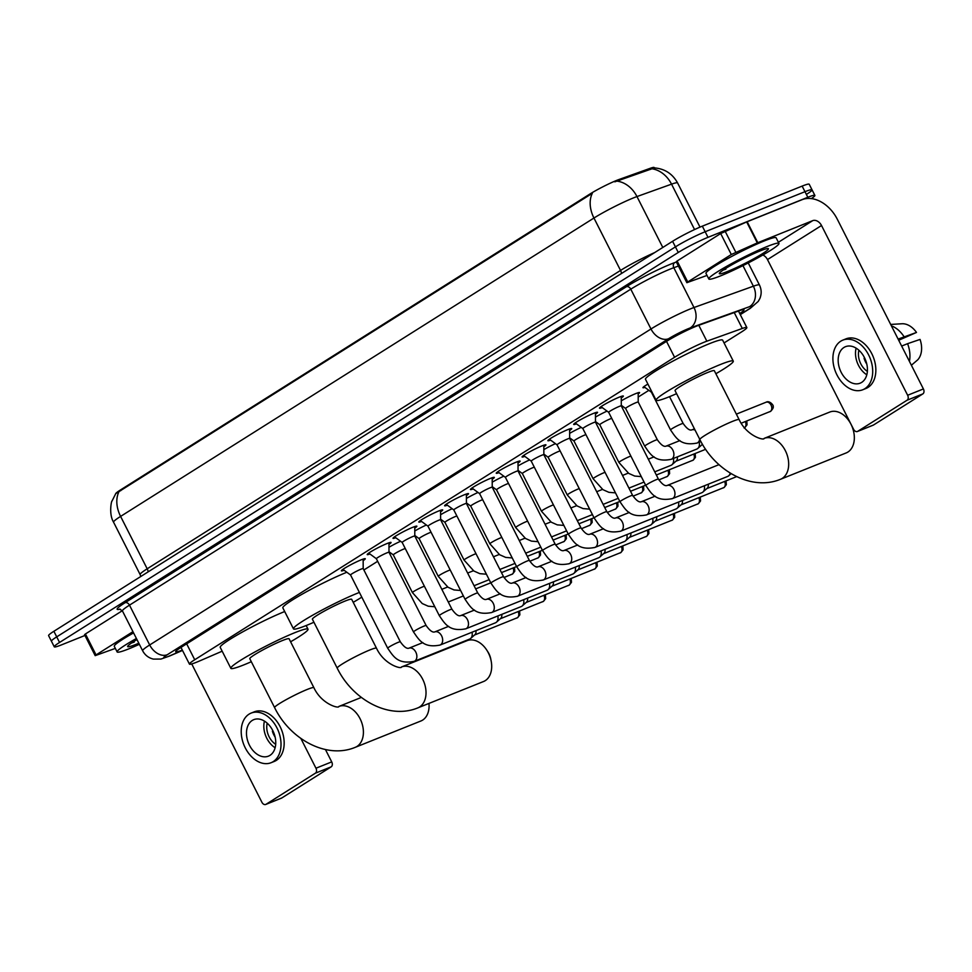 <?xml version="1.0" encoding="UTF-8"?>
<svg xmlns="http://www.w3.org/2000/svg" width="972" height="972" viewBox="0 0 972 972"><rect width="100%" height="100%" fill="white"/><g stroke="black" fill="none" stroke-linecap="round" stroke-linejoin="round"><path stroke-width="1.46" d="M621.266 400.841A12.587 1.142 -26.9 0 1 635.809 393.575A12.587 1.142 -26.9 0 1 639.588 392.579A12.587 1.142 -26.9 0 1 638.191 393.952M344.149 570.272A13.389 1.215 -26.9 0 1 341.379 570.856A13.389 1.215 -26.9 0 1 348.17 566.166A13.389 1.215 -26.9 0 1 361.256 559.799A13.389 1.215 -26.9 0 1 365.265 558.742A13.389 1.215 -26.9 0 1 363.151 560.637M369.968 554.004A13.389 1.215 -26.9 0 1 367.197 554.587A13.389 1.215 -26.9 0 1 373.977 549.897A13.389 1.215 -26.9 0 1 387.063 543.53A13.389 1.215 -26.9 0 1 391.072 542.473A13.389 1.215 -26.9 0 1 388.97 544.369M395.774 537.735A13.389 1.215 -26.9 0 1 393.004 538.318A13.389 1.215 -26.9 0 1 399.796 533.628A13.389 1.215 -26.9 0 1 412.869 527.261A13.389 1.215 -26.9 0 1 416.879 526.204A13.389 1.215 -26.9 0 1 414.777 528.1M421.581 521.466A13.389 1.215 -26.9 0 1 418.81 522.049A13.389 1.215 -26.9 0 1 425.602 517.359A13.389 1.215 -26.9 0 1 438.688 510.993A13.389 1.215 -26.9 0 1 442.697 509.936A13.389 1.215 -26.9 0 1 440.583 511.831M447.399 505.197A13.389 1.215 -26.9 0 1 444.629 505.78A13.389 1.215 -26.9 0 1 451.409 501.09A13.389 1.215 -26.9 0 1 464.495 494.724A13.389 1.215 -26.9 0 1 468.504 493.667A13.389 1.215 -26.9 0 1 466.402 495.562M473.206 488.928A13.389 1.215 -26.9 0 1 470.436 489.511A13.389 1.215 -26.9 0 1 477.228 484.821A13.389 1.215 -26.9 0 1 490.301 478.455A13.389 1.215 -26.9 0 1 494.311 477.398A13.389 1.215 -26.9 0 1 492.209 479.293M499.013 472.659A13.389 1.215 -26.9 0 1 496.242 473.243A13.389 1.215 -26.9 0 1 503.034 468.553A13.389 1.215 -26.9 0 1 516.12 462.186A13.389 1.215 -26.9 0 1 520.129 461.129A13.389 1.215 -26.9 0 1 518.015 463.024M524.831 456.39A13.389 1.215 -26.9 0 1 522.061 456.974A13.389 1.215 -26.9 0 1 528.841 452.284A13.389 1.215 -26.9 0 1 541.926 445.917A13.389 1.215 -26.9 0 1 545.936 444.86A13.389 1.215 -26.9 0 1 543.834 446.756M550.638 440.122A13.389 1.215 -26.9 0 1 547.868 440.705A13.389 1.215 -26.9 0 1 554.66 436.015A13.389 1.215 -26.9 0 1 567.733 429.648A13.389 1.215 -26.9 0 1 571.743 428.591A13.389 1.215 -26.9 0 1 569.641 430.487M576.445 423.853A13.389 1.215 -26.9 0 1 573.674 424.436A13.389 1.215 -26.9 0 1 580.466 419.734A13.389 1.215 -26.9 0 1 593.552 413.379A13.389 1.215 -26.9 0 1 597.549 412.322A13.389 1.215 -26.9 0 1 595.447 414.218M602.263 407.584A13.389 1.215 -26.9 0 1 599.493 408.167A13.389 1.215 -26.9 0 1 606.273 403.465A13.389 1.215 -26.9 0 1 619.358 397.111A13.389 1.215 -26.9 0 1 623.368 396.054A13.389 1.215 -26.9 0 1 621.266 397.949M724.055 342.946L741.563 331.914A23.595 2.138 153.1 0 0 746.848 327.564A23.595 2.138 153.1 0 0 742.304 328.463L706.851 341.184A23.595 2.138 153.1 0 0 704.323 342.144A23.595 2.138 153.1 0 0 674.58 357.283L194.728 659.745A23.595 2.138 153.1 0 0 189.443 664.107A23.595 2.138 153.1 0 0 199.467 661.009L222.163 651.191M654.363 167.889L654.18 167.536A21.238 1.92 153.1 0 0 650.098 168.35L619.067 179.48A21.238 1.92 153.1 0 0 616.795 180.342A21.238 1.92 153.1 0 0 590.028 193.963L120.419 489.985A21.238 1.92 153.1 0 0 115.644 493.788M363.88 569.969L377.671 561.294M389.699 553.7L390.768 553.032M415.506 537.431L416.587 536.763M441.312 521.162L442.394 520.494M467.131 504.893L468.2 504.225M492.938 488.624L494.019 487.944M518.744 472.356L519.826 471.675M544.563 456.087L545.632 455.406M570.37 439.818L571.439 439.137M596.176 423.549L597.258 422.869M621.983 407.28L623.064 406.6M638.203 397.062L648.871 390.331M644.873 387.391A12.587 1.142 -26.9 0 1 642.954 387.694A12.587 1.142 -26.9 0 1 647.911 384.086M595.459 417.11A12.587 1.142 -26.9 0 1 607.038 411.12M569.653 433.378A12.587 1.142 -26.9 0 1 581.232 427.388M543.834 449.647A12.587 1.142 -26.9 0 1 555.425 443.657M518.027 465.916A12.587 1.142 -26.9 0 1 529.606 459.926M492.221 482.185A12.587 1.142 -26.9 0 1 503.8 476.195M466.402 498.454A12.587 1.142 -26.9 0 1 477.993 492.464M440.595 514.723A12.587 1.142 -26.9 0 1 452.174 508.733M414.789 530.991A12.587 1.142 -26.9 0 1 426.368 525.002M388.982 547.26A12.587 1.142 -26.9 0 1 400.561 541.27M654.241 167.889C664.702 168.703 672.49 173.733 677.593 182.955A31.456 2.855 153.1 0 0 671.543 184.158L636.964 196.563A31.456 2.855 153.1 0 0 633.598 197.851A31.456 2.855 153.1 0 0 593.953 218.032A27.532 19.659 -122.2 0 1 592.337 193.294L115.741 493.642L111.926 501.224C111.853 499.608 108.342 513.459 113.566 522.195L140.138 574.586A31.456 2.855 -26.9 0 1 147.185 568.79L620.537 270.423A31.456 2.855 -26.9 0 1 654.727 252.55M694.567 229.55L671.543 184.158A27.532 22.235 -109.7 0 0 651.957 168.788L614.839 181.837M84.941 635.469L61.333 644.946A23.595 2.138 -26.9 0 1 54.274 646.805L51.431 641.216A23.595 2.138 -26.9 0 1 56.716 636.867L675.418 246.876A23.595 2.138 -26.9 0 1 705.162 231.749L804.974 191.691A23.595 2.138 -26.9 0 1 812.045 189.832L809.202 184.243A23.595 2.138 -26.9 0 0 802.143 186.102L702.331 226.16A23.595 2.138 -26.9 0 0 672.588 241.287L53.885 631.278A23.595 2.138 -26.9 0 0 48.6 635.627L51.431 641.216A23.595 2.138 -26.9 0 1 56.716 636.867L675.418 246.876A23.595 2.138 -26.9 0 1 705.162 231.749L804.974 191.691A23.595 2.138 -26.9 0 1 812.045 189.832A23.595 2.138 -26.9 0 1 806.76 194.181M739.716 313.506A23.595 2.138 153.1 0 0 744.017 309.789A23.595 2.138 153.1 0 0 739.473 310.688L698.698 325.316A23.595 2.138 153.1 0 0 696.171 326.276A23.595 2.138 153.1 0 0 666.44 341.415L180.974 647.413A23.595 2.138 153.1 0 0 175.701 651.762A23.595 2.138 153.1 0 0 182.335 650.074M54.274 646.805A23.595 2.138 -26.9 0 1 59.547 642.456L678.262 252.465A23.595 2.138 -26.9 0 1 707.993 237.326L807.817 197.28A23.595 2.138 -26.9 0 1 814.876 195.408A23.595 2.138 -26.9 0 1 811.389 198.604M720.592 275.866A39.33 3.56 -26.9 0 1 708.807 278.964A39.33 3.56 -26.9 0 1 728.745 265.174A39.33 3.56 -26.9 0 1 767.175 246.499A39.33 3.56 -26.9 0 1 778.961 243.389A39.33 3.56 -26.9 0 1 759.011 257.179A39.33 3.56 -26.9 0 1 720.592 275.866M708.807 278.964L705.976 273.387A39.33 3.56 -26.9 0 1 725.914 259.585A39.33 3.56 -26.9 0 1 764.344 240.91A39.33 3.56 -26.9 0 1 776.118 237.8L778.961 243.389M760.189 250.898A27.532 2.491 -26.9 0 1 768.232 248.577A27.532 2.491 -26.9 0 1 755.475 257.823A27.532 2.491 -26.9 0 1 727.578 271.455A27.532 2.491 -26.9 0 1 719.329 273.375A27.532 2.491 -26.9 0 1 734.31 263.412A27.532 2.491 -26.9 0 1 760.189 250.898M723.192 270.058L725.89 269.135L724.565 269.147M723.848 269.621L725.89 269.135M687.751 281.965L686.864 282.694L676.233 261.735L677.12 261.006L687.751 281.965L731.308 254.506L720.677 233.547L746.666 221.932L802.094 199.685A31.456 22.465 -122.2 0 1 837.281 219.186L923.4 388.934A3.937 2.734 68.1 0 1 922.841 393.903L907.083 400.221A3.937 2.734 -111.9 0 0 907.641 395.264L821.522 225.516A7.861 5.613 57.8 0 0 812.726 220.644L757.297 242.891L731.308 254.506M677.12 261.006L720.677 233.547M762.899 254.992A7.861 5.613 57.8 0 1 767.479 259.585L853.598 429.332A3.937 2.734 -111.9 0 0 857.389 431.507A3.937 2.734 -111.9 0 0 857.693 431.349L873.464 425.031L922.841 393.903M873.464 425.031A3.937 2.734 68.1 0 1 873.148 425.189A3.937 2.734 68.1 0 1 872.82 425.286M857.693 431.349L907.083 400.221M686.864 282.694L707.021 275.428M861.654 382.409A19.659 13.657 -111.9 0 0 864.983 358.717A19.659 13.657 -111.9 0 0 845.482 346.688A19.659 13.657 -111.9 0 0 843.939 347.478A19.659 13.657 -111.9 0 0 840.622 371.17A19.659 13.657 -111.9 0 0 860.123 383.187A19.659 13.657 -111.9 0 0 861.654 382.409M898.699 340.249L916.499 332.448L898.104 339.082M864.351 359.154L865.044 358.875L864.4 359.276M862.759 389.76L865.906 388.496A26.742 18.565 -111.9 0 0 867.996 387.427A26.742 18.565 -111.9 0 0 872.516 355.205A26.742 18.565 -111.9 0 0 845.992 338.851L842.846 340.127A26.742 18.565 -111.9 0 0 840.756 341.196A26.742 18.565 -111.9 0 0 836.236 373.406A26.742 18.565 -111.9 0 0 862.759 389.76A26.742 18.565 -111.9 0 0 864.849 388.691A26.742 18.565 -111.9 0 0 869.369 356.469A26.742 18.565 -111.9 0 0 842.846 340.127M904.045 336.689A25.952 18.018 -111.9 0 0 891.373 325.814M864.485 359.531L865.214 359.239M916.499 332.448A20.448 14.203 -111.9 0 0 901.931 323.761L890.68 324.441M909.428 361.402A25.952 18.018 -111.9 0 0 907.593 343.675L920.047 339.435A20.448 14.203 -111.9 0 1 917.762 359.798L911.372 365.241M901.652 346.068L907.593 343.675M858.896 350.236A15.734 10.923 -111.9 0 0 867.376 371.353M864.667 358.048L864.072 358.279A15.734 10.923 68.1 0 0 866.793 364.111M856.125 348.158A19.659 13.657 -111.9 0 0 866.805 374.779M139.361 644.302A39.33 3.56 -26.9 0 1 128.899 648.822A39.33 3.56 -26.9 0 1 117.126 651.933A39.33 3.56 -26.9 0 1 136.408 638.495M117.126 651.933L114.295 646.344A39.33 3.56 -26.9 0 1 133.577 632.906M138.802 643.209A27.532 2.491 -26.9 0 1 135.898 644.412A27.532 2.491 -26.9 0 1 127.648 646.331A27.532 2.491 -26.9 0 1 136.967 639.588M131.512 643.014L134.209 642.103L132.885 642.103M132.168 642.577L134.209 642.103M846.162 452.94A22.028 15.285 -111.9 0 0 847.876 452.065A22.028 15.285 -111.9 0 0 853.805 432.394A22.028 15.285 -111.9 0 0 849.492 421.629A22.028 15.285 -111.9 0 0 829.76 412.055L764.089 438.408A22.028 15.285 68.1 0 1 785.935 451.883A22.028 15.285 68.1 0 1 782.217 478.406A22.028 15.285 68.1 0 1 780.492 479.293L846.162 452.94M764.089 438.408C764.514 440.729 747.018 436.452 739.145 419.625L714.335 370.721A22.028 1.993 153.1 0 0 707.738 372.458A22.028 1.993 153.1 0 0 686.22 382.919A22.028 1.993 153.1 0 0 675.054 390.647L699.864 439.551C715.149 470.922 751.417 491.346 780.492 479.293M676.585 393.66A43.254 3.924 -26.9 0 1 669.076 396.843A43.254 3.924 -26.9 0 1 656.112 400.257A43.254 3.924 -26.9 0 1 678.055 385.082A43.254 3.924 -26.9 0 1 720.325 364.536A43.254 3.924 -26.9 0 1 733.277 361.11A43.254 3.924 -26.9 0 1 715.866 373.734M656.112 400.257L645.481 379.299A43.254 3.924 -26.9 0 1 667.424 364.123A43.254 3.924 -26.9 0 1 709.694 343.578A43.254 3.924 -26.9 0 1 722.646 340.164L733.277 361.11M852.505 427.182A14.155 9.829 68.1 0 1 853.404 430.317L853.805 432.394M483.509 681.53A22.028 15.285 -111.9 0 0 485.235 680.655A22.028 15.285 -111.9 0 0 491.152 660.984A22.028 15.285 -111.9 0 0 486.838 650.219A22.028 15.285 -111.9 0 0 467.107 640.657L401.436 666.999A22.028 15.285 68.1 0 1 423.282 680.473A22.028 15.285 68.1 0 1 419.564 706.996A22.028 15.285 68.1 0 1 417.839 707.883L483.509 681.53M401.436 666.999C401.861 669.319 384.365 665.042 376.492 648.215L351.682 599.311A22.028 1.993 153.1 0 0 345.096 601.048A22.028 1.993 153.1 0 0 323.567 611.51A22.028 1.993 153.1 0 0 312.401 619.237L337.211 668.141C352.496 699.524 388.764 719.936 417.839 707.883M313.932 622.25A43.254 3.924 -26.9 0 1 306.423 625.433A43.254 3.924 -26.9 0 1 293.471 628.848A43.254 3.924 -26.9 0 1 315.402 613.672A43.254 3.924 -26.9 0 1 357.672 593.127A43.254 3.924 -26.9 0 1 359.409 592.434M293.471 628.848L282.84 607.889A43.254 3.924 -26.9 0 1 304.649 592.786A43.254 3.924 -26.9 0 1 346.834 572.253M361.791 597.148A43.254 3.924 -26.9 0 1 353.213 602.324M486.838 650.219L487.968 651.993A14.155 9.829 68.1 0 1 490.751 658.907L491.152 660.984M313.883 687.678A22.028 1.993 153.1 0 0 307.286 689.427A22.028 1.993 153.1 0 0 279.523 703.546A22.028 1.993 153.1 0 0 274.602 707.604L249.792 658.712A22.028 1.993 153.1 0 1 260.958 650.985A22.028 1.993 153.1 0 1 282.475 640.524A22.028 1.993 153.1 0 1 289.073 638.786L313.883 687.678C321.744 704.518 339.252 708.795 338.815 706.474A22.028 15.285 68.1 0 1 360.661 719.936A22.028 15.285 68.1 0 1 356.943 746.472A22.028 15.285 68.1 0 1 355.217 747.347L420.888 720.993A22.028 15.285 -111.9 0 0 422.613 720.118A22.028 15.285 -111.9 0 0 428.968 703.412M251.311 661.725A43.254 3.924 -26.9 0 1 243.802 664.897A43.254 3.924 -26.9 0 1 230.85 668.323A43.254 3.924 -26.9 0 1 252.781 653.135A43.254 3.924 -26.9 0 1 295.051 632.59A43.254 3.924 -26.9 0 1 308.002 629.176A43.254 3.924 -26.9 0 1 290.592 641.787M230.85 668.323L220.219 647.364A43.254 3.924 -26.9 0 1 242.15 632.189A43.254 3.924 -26.9 0 1 284.419 611.643A43.254 3.924 -26.9 0 1 284.687 611.534M621.254 396.406L621.29 405.907A7.083 0.644 153.1 0 0 621.278 405.895A7.083 0.644 153.1 0 0 619.164 406.454A7.083 0.644 153.1 0 0 612.251 409.82A7.083 0.644 153.1 0 0 608.654 412.298A7.083 0.644 153.1 0 0 608.679 412.322L601.012 406.673M730.191 473.085A7.083 4.921 68.1 0 1 728.733 475.77A7.083 4.921 68.1 0 1 728.271 476.122A7.083 4.921 68.1 0 1 727.712 476.414L672.345 498.624A7.083 4.921 68.1 0 1 671.81 498.794M595.484 422.188A7.083 0.644 153.1 0 0 595.472 422.164A7.083 0.644 153.1 0 0 593.357 422.723A7.083 0.644 153.1 0 0 586.432 426.088A7.083 0.644 153.1 0 0 582.848 428.567A7.083 0.644 153.1 0 0 582.872 428.591M704.299 485.806A7.083 4.921 68.1 0 1 702.926 492.039A7.083 4.921 68.1 0 1 702.452 492.391A7.083 4.921 68.1 0 1 701.906 492.683L646.526 514.893A7.083 4.921 68.1 0 1 645.991 515.063M708.248 484.226A5.115 3.548 68.1 0 1 707.166 488.284L702.926 492.039M569.628 428.944L569.665 438.445A7.083 0.644 153.1 0 0 569.665 438.433A7.083 0.644 153.1 0 0 567.539 438.992A7.083 0.644 153.1 0 0 560.625 442.357A7.083 0.644 153.1 0 0 557.041 444.836A7.083 0.644 153.1 0 0 557.053 444.86M678.492 502.074A7.083 4.921 68.1 0 1 677.12 508.307A7.083 4.921 68.1 0 1 676.646 508.66A7.083 4.921 68.1 0 1 676.087 508.951L620.719 531.162A7.083 4.921 68.1 0 1 620.185 531.332M682.429 500.495A5.115 3.548 68.1 0 1 681.348 504.553L677.12 508.307M543.822 445.212L543.858 454.714A7.083 0.644 153.1 0 0 543.846 454.702A7.083 0.644 153.1 0 0 541.732 455.261A7.083 0.644 153.1 0 0 534.819 458.626A7.083 0.644 153.1 0 0 531.222 461.105A7.083 0.644 153.1 0 0 531.247 461.129M652.686 518.343A7.083 4.921 68.1 0 1 651.301 524.576A7.083 4.921 68.1 0 1 650.839 524.941A7.083 4.921 68.1 0 1 650.28 525.22L594.913 547.43A7.083 4.921 68.1 0 1 594.378 547.601M656.622 516.764A5.115 3.548 68.1 0 1 655.541 520.822L651.301 524.576M518.015 461.481L518.052 470.983A7.083 0.644 153.1 0 0 518.04 470.97A7.083 0.644 153.1 0 0 515.925 471.529A7.083 0.644 153.1 0 0 509 474.895A7.083 0.644 153.1 0 0 505.416 477.373A7.083 0.644 153.1 0 0 505.44 477.398L497.773 471.748M626.867 534.612A7.083 4.921 68.1 0 1 625.494 540.857A7.083 4.921 68.1 0 1 625.02 541.21A7.083 4.921 68.1 0 1 624.474 541.489L569.106 563.699A7.083 4.921 68.1 0 1 568.559 563.869M630.816 533.033A5.115 3.548 68.1 0 1 629.735 537.091L625.494 540.857M492.197 477.75L492.233 487.251A7.083 0.644 153.1 0 0 492.233 487.239A7.083 0.644 153.1 0 0 490.107 487.798A7.083 0.644 153.1 0 0 483.193 491.164A7.083 0.644 153.1 0 0 479.609 493.642A7.083 0.644 153.1 0 0 479.621 493.667L471.967 488.017M601.061 550.881A7.083 4.921 68.1 0 1 599.688 557.126A7.083 4.921 68.1 0 1 599.214 557.478A7.083 4.921 68.1 0 1 598.667 557.758L543.287 579.968A7.083 4.921 68.1 0 1 542.753 580.138M604.997 549.302A5.115 3.548 68.1 0 1 603.916 553.36L599.688 557.126M466.426 503.532A7.083 0.644 153.1 0 0 466.426 503.508A7.083 0.644 153.1 0 0 464.3 504.067A7.083 0.644 153.1 0 0 457.387 507.433A7.083 0.644 153.1 0 0 453.79 509.911A7.083 0.644 153.1 0 0 453.815 509.936L446.148 504.286M575.254 567.15A7.083 4.921 68.1 0 1 573.869 573.395A7.083 4.921 68.1 0 1 573.407 573.747A7.083 4.921 68.1 0 1 572.848 574.027L517.481 596.249A7.083 4.921 68.1 0 1 516.946 596.407M579.191 565.57A5.115 3.548 68.1 0 1 578.109 569.628L573.869 573.395M440.583 510.288L440.62 519.789A7.083 0.644 153.1 0 0 440.608 519.777A7.083 0.644 153.1 0 0 438.493 520.336A7.083 0.644 153.1 0 0 431.568 523.701A7.083 0.644 153.1 0 0 427.984 526.18A7.083 0.644 153.1 0 0 428.008 526.204L420.341 520.555M549.447 583.419A7.083 4.921 68.1 0 1 548.062 589.664A7.083 4.921 68.1 0 1 547.588 590.016A7.083 4.921 68.1 0 1 547.042 590.296L491.674 612.518A7.083 4.921 68.1 0 1 491.127 612.676M553.384 581.839A5.115 3.548 68.1 0 1 552.303 585.897L548.062 589.664M414.765 526.557L414.801 536.058A7.083 0.644 153.1 0 0 414.801 536.046A7.083 0.644 153.1 0 0 412.675 536.605A7.083 0.644 153.1 0 0 405.761 539.97A7.083 0.644 153.1 0 0 402.177 542.449A7.083 0.644 153.1 0 0 402.189 542.473M523.629 599.688A7.083 4.921 68.1 0 1 522.256 605.933A7.083 4.921 68.1 0 1 521.782 606.285A7.083 4.921 68.1 0 1 521.235 606.564L465.855 628.787A7.083 4.921 68.1 0 1 465.321 628.945M527.565 598.108A5.115 3.548 68.1 0 1 526.484 602.166L522.256 605.933M388.958 542.826L388.994 552.327A7.083 0.644 153.1 0 0 388.994 552.315A7.083 0.644 153.1 0 0 386.868 552.874A7.083 0.644 153.1 0 0 379.955 556.239A7.083 0.644 153.1 0 0 376.358 558.718A7.083 0.644 153.1 0 0 376.383 558.742M497.822 615.956A7.083 4.921 68.1 0 1 496.437 622.202A7.083 4.921 68.1 0 1 495.975 622.554A7.083 4.921 68.1 0 1 495.416 622.833L440.049 645.056A7.083 4.921 68.1 0 1 439.514 645.214M501.759 614.377A5.115 3.548 68.1 0 1 500.677 618.435L496.437 622.202M363.151 559.094L363.188 568.596A7.083 0.644 153.1 0 0 363.176 568.584A7.083 0.644 153.1 0 0 361.062 569.142A7.083 0.644 153.1 0 0 354.136 572.508A7.083 0.644 153.1 0 0 350.552 574.987A7.083 0.644 153.1 0 0 350.576 575.011L342.909 569.361M472.015 632.225A7.083 4.921 68.1 0 1 470.63 638.47A7.083 4.921 68.1 0 1 470.169 638.823A7.083 4.921 68.1 0 1 469.61 639.102L414.242 661.324A7.083 4.921 68.1 0 1 413.708 661.482M475.952 630.646A5.115 3.548 68.1 0 1 474.871 634.716L470.63 638.47M651.787 391.716A7.083 0.644 153.1 0 0 651.398 392.19A7.083 0.644 153.1 0 0 651.422 392.214L643.889 386.649M638.227 402.08A7.083 0.644 153.1 0 0 638.215 402.056A7.083 0.644 153.1 0 0 636.101 402.615A7.083 0.644 153.1 0 0 629.176 405.98A7.083 0.644 153.1 0 0 625.591 408.459A7.083 0.644 153.1 0 0 625.616 408.483L621.29 405.288M699.208 442.187A7.083 4.921 68.1 0 1 697.823 448.42A7.083 4.921 68.1 0 1 697.361 448.772A7.083 4.921 68.1 0 1 696.803 449.064L671.275 459.306A7.083 4.921 68.1 0 1 670.741 459.464M702.44 444.265A5.115 3.548 68.1 0 1 702.063 444.666L697.823 448.42M611.74 418.373A7.083 0.644 153.1 0 0 610.282 418.883A7.083 0.644 153.1 0 0 603.369 422.249A7.083 0.644 153.1 0 0 599.785 424.728A7.083 0.644 153.1 0 0 599.797 424.752L595.472 421.556M673.402 458.456A7.083 4.921 68.1 0 1 672.017 464.689A7.083 4.921 68.1 0 1 671.543 465.041A7.083 4.921 68.1 0 1 670.996 465.333L654.739 471.845M677.338 456.876A5.115 3.548 68.1 0 1 676.257 460.935L672.017 464.689M585.922 434.642A7.083 0.644 153.1 0 0 584.476 435.152A7.083 0.644 153.1 0 0 577.562 438.518A7.083 0.644 153.1 0 0 573.966 440.996A7.083 0.644 153.1 0 0 573.99 441.021M560.115 450.911A7.083 0.644 153.1 0 0 558.669 451.421A7.083 0.644 153.1 0 0 551.756 454.787A7.083 0.644 153.1 0 0 548.159 457.265A7.083 0.644 153.1 0 0 548.184 457.29M534.308 467.18A7.083 0.644 153.1 0 0 532.85 467.69A7.083 0.644 153.1 0 0 525.937 471.055A7.083 0.644 153.1 0 0 522.353 473.534A7.083 0.644 153.1 0 0 522.365 473.558M508.49 483.449A7.083 0.644 153.1 0 0 507.044 483.959A7.083 0.644 153.1 0 0 500.13 487.324A7.083 0.644 153.1 0 0 496.534 489.803A7.083 0.644 153.1 0 0 496.558 489.827L492.233 486.644M482.683 499.717A7.083 0.644 153.1 0 0 481.237 500.228A7.083 0.644 153.1 0 0 474.324 503.593A7.083 0.644 153.1 0 0 470.727 506.072A7.083 0.644 153.1 0 0 470.752 506.096L466.426 502.913M456.876 515.986A7.083 0.644 153.1 0 0 455.431 516.497A7.083 0.644 153.1 0 0 448.505 519.862A7.083 0.644 153.1 0 0 444.921 522.341A7.083 0.644 153.1 0 0 444.933 522.365M431.07 532.255A7.083 0.644 153.1 0 0 429.612 532.765A7.083 0.644 153.1 0 0 422.699 536.131A7.083 0.644 153.1 0 0 419.114 538.61A7.083 0.644 153.1 0 0 419.126 538.634L414.801 535.451M405.251 548.524A7.083 0.644 153.1 0 0 403.805 549.034A7.083 0.644 153.1 0 0 396.892 552.4A7.083 0.644 153.1 0 0 393.296 554.878A7.083 0.644 153.1 0 0 393.32 554.903L388.994 551.719M96.058 654.921L95.183 655.65L84.552 634.692L85.427 633.963L96.058 654.921L132.945 631.666M85.427 633.963L122.314 610.72M325.45 749.546L331.719 761.89A3.937 2.734 68.1 0 1 331.16 766.859L315.402 773.177A3.937 2.734 -111.9 0 0 315.961 768.22L300.846 738.428M191.727 663.937L261.918 802.289A3.937 2.734 -111.9 0 0 265.708 804.464A3.937 2.734 -111.9 0 0 266.012 804.306L281.771 797.988L331.16 766.859M281.771 797.988A3.937 2.734 68.1 0 1 281.467 798.146A3.937 2.734 68.1 0 1 281.139 798.243M266.012 804.306L315.402 773.177M95.183 655.65L115.328 648.397M269.973 755.366A19.659 13.657 -111.9 0 0 273.302 731.673A19.659 13.657 -111.9 0 0 253.789 719.644A19.659 13.657 -111.9 0 0 252.258 720.434A19.659 13.657 -111.9 0 0 248.929 744.127A19.659 13.657 -111.9 0 0 268.442 756.143A19.659 13.657 -111.9 0 0 269.973 755.366M272.67 732.11L273.351 731.831L272.719 732.232M271.079 762.716L274.226 761.453A26.742 18.565 -111.9 0 0 276.315 760.383A26.742 18.565 -111.9 0 0 280.835 728.162A26.742 18.565 -111.9 0 0 254.312 711.82L251.153 713.084A26.742 18.565 -111.9 0 0 249.063 714.153A26.742 18.565 -111.9 0 0 244.543 746.362A26.742 18.565 -111.9 0 0 271.079 762.716A26.742 18.565 -111.9 0 0 273.168 761.647A26.742 18.565 -111.9 0 0 277.688 729.437A26.742 18.565 -111.9 0 0 251.153 713.084M272.804 732.487L273.533 732.195M267.215 723.192A15.734 10.923 -111.9 0 0 275.684 744.309M272.986 731.005L272.391 731.236A15.734 10.923 68.1 0 0 275.112 737.08M264.445 721.115A19.659 13.657 -111.9 0 0 275.125 747.735M698.783 325.28L706.851 341.184M619.067 179.48L619.577 180.488M650.098 168.35L650.608 169.359M120.419 489.985L120.759 490.666M590.028 193.963L590.381 194.655M666.513 341.366L674.58 357.283M734.237 312.559L742.304 328.463M186.66 643.828L194.728 659.745M148.181 571.84A7.861 5.613 57.8 0 0 147.185 568.79L120.601 516.399A31.456 2.855 153.1 0 0 113.566 522.195M617.244 181.169A27.532 22.235 -109.7 0 1 636.964 196.563L662.795 247.459M118.997 491.662A27.532 19.659 57.8 0 0 120.601 516.399L593.953 218.032L620.537 270.423A7.861 5.613 57.8 0 1 621.521 273.472M53.885 631.278L59.547 642.456M672.588 241.287L678.262 252.465M702.331 226.16L707.993 237.326M802.143 186.102L807.817 197.28M740.227 314.515L748.987 308.999A15.734 1.422 153.1 0 0 749.473 306.702L690.084 328.001A15.734 1.422 153.1 0 0 688.407 328.645A15.734 1.422 153.1 0 0 668.578 338.742L167.281 654.727A15.734 1.422 153.1 0 0 168.472 656.379A15.734 1.422 153.1 0 0 170.428 655.565L182.469 650.353M170.428 655.565A15.734 8.809 -113.4 0 1 169.59 656.027L160.915 659.065L153.394 659.101C148.57 657.935 144.986 655.152 142.641 650.766A31.456 2.855 -26.9 0 1 149.688 644.971L650.985 328.986A31.456 2.855 -26.9 0 1 690.63 308.804A31.456 2.855 -26.9 0 1 693.996 307.517L673.803 267.701A31.456 2.855 153.1 0 0 670.437 268.989A31.456 2.855 153.1 0 0 630.779 289.17L129.483 605.155A31.456 2.855 153.1 0 0 122.436 610.951L119.653 609.055M120.139 609.116A35.393 3.208 -26.9 0 1 125.084 602.713L626.381 286.728A3.937 2.807 -122.2 0 1 630.779 289.17L650.985 328.986A15.734 11.227 57.8 0 0 668.578 338.742M626.381 286.728A35.393 3.208 -26.9 0 1 670.996 264.032A35.393 3.208 -26.9 0 1 674.775 262.586L676.378 262.003M690.084 328.001A15.734 12.709 -109.7 0 0 693.996 307.517L753.385 286.205L742.948 265.635M749.473 306.702A15.734 12.709 -109.7 0 0 753.385 286.205A31.456 2.855 -26.9 0 1 759.448 285.015L748.246 262.95M678.42 266.049L673.803 267.701A3.937 3.171 70.3 0 1 674.775 262.586M167.281 654.727A15.734 11.227 57.8 0 1 149.688 644.971L129.483 605.155A3.937 2.807 -122.2 0 0 125.084 602.713M748.987 308.999A15.734 11.227 57.8 0 0 750.287 308.331L758.257 301.405L759.849 298.538C761.72 293.981 761.586 289.462 759.448 285.015M767.479 259.585L821.522 225.516M778.39 242.283L812.726 220.644M747.164 221.725L757.796 242.684M907.641 395.264L923.4 388.934M757.297 242.891L746.666 221.932M725.136 231.239L735.768 252.185M739.145 419.625A22.028 1.993 153.1 0 0 732.548 421.362A22.028 1.993 153.1 0 0 704.797 435.492A22.028 1.993 153.1 0 0 699.864 439.551M376.492 648.215A22.028 1.993 153.1 0 0 369.895 649.952A22.028 1.993 153.1 0 0 342.144 664.083A22.028 1.993 153.1 0 0 337.211 668.141M621.278 405.895L658.421 479.099A7.083 0.644 153.1 0 0 656.307 479.658A7.083 0.644 153.1 0 0 647.133 484.36A7.083 0.644 153.1 0 0 645.797 485.502L608.654 412.298M658.421 479.099C662.029 484.178 664.909 486.304 667.071 485.49A7.083 4.921 68.1 0 1 674.094 489.815A7.083 4.921 68.1 0 1 672.891 498.344A7.083 4.921 68.1 0 1 672.624 498.502A7.083 4.921 68.1 0 1 672.345 498.624C655.614 502.002 651.24 493.278 645.797 485.502M595.447 412.675L595.484 422.176L632.614 495.368A7.083 0.644 153.1 0 0 630.488 495.927A7.083 0.644 153.1 0 0 621.315 500.629A7.083 0.644 153.1 0 0 619.99 501.771L582.848 428.567L575.205 422.942M632.614 495.368C636.223 500.446 639.102 502.573 641.265 501.759A7.083 4.921 68.1 0 1 648.275 506.084A7.083 4.921 68.1 0 1 647.085 514.613A7.083 4.921 68.1 0 1 646.817 514.771A7.083 4.921 68.1 0 1 646.526 514.893C629.807 518.27 625.433 509.547 619.99 501.771M724.614 481.444A5.115 3.548 68.1 0 1 723.776 487.652A5.115 3.548 68.1 0 1 723.375 487.859A5.115 3.548 68.1 0 1 722.949 487.98M726.072 480.861L726.339 484.688L724.201 487.434A5.115 3.645 -122.2 0 1 723.776 487.652M569.665 438.433L606.807 511.637A7.083 0.644 153.1 0 0 604.681 512.195A7.083 0.644 153.1 0 0 595.508 516.897A7.083 0.644 153.1 0 0 594.171 518.04L557.041 444.836M606.807 511.637C610.404 516.715 613.283 518.841 615.446 518.027A7.083 4.921 68.1 0 1 622.469 522.353A7.083 4.921 68.1 0 1 621.278 530.882A7.083 4.921 68.1 0 1 621.011 531.04A7.083 4.921 68.1 0 1 620.719 531.162C604.001 534.539 599.615 525.816 594.171 518.04M698.807 497.713A5.115 3.548 68.1 0 1 697.969 503.921A5.115 3.548 68.1 0 1 697.568 504.128A5.115 3.548 68.1 0 1 697.143 504.249M700.253 497.129L700.533 500.957L698.394 503.703A5.115 3.645 -122.2 0 1 697.969 503.921M543.846 454.702L580.989 527.905A7.083 0.644 153.1 0 0 578.875 528.464A7.083 0.644 153.1 0 0 569.701 533.166A7.083 0.644 153.1 0 0 568.365 534.308L531.222 461.105M580.989 527.905C584.597 532.984 587.477 535.11 589.639 534.296A7.083 4.921 68.1 0 1 596.662 538.622A7.083 4.921 68.1 0 1 595.459 547.151A7.083 4.921 68.1 0 1 595.192 547.309A7.083 4.921 68.1 0 1 594.913 547.43C578.182 550.808 573.808 542.084 568.365 534.308M673.001 513.981A5.115 3.548 68.1 0 1 672.162 520.19A5.115 3.548 68.1 0 1 671.761 520.397A5.115 3.548 68.1 0 1 671.324 520.518M674.447 513.398L674.714 517.226L672.575 519.971A5.115 3.645 -122.2 0 1 672.162 520.19M518.04 470.97L555.182 544.174A7.083 0.644 153.1 0 0 553.068 544.733A7.083 0.644 153.1 0 0 543.883 549.435A7.083 0.644 153.1 0 0 542.558 550.577L505.416 477.373M555.182 544.174C558.791 549.253 561.67 551.379 563.833 550.565A7.083 4.921 68.1 0 1 570.856 554.89A7.083 4.921 68.1 0 1 569.653 563.42A7.083 4.921 68.1 0 1 569.385 563.578A7.083 4.921 68.1 0 1 569.094 563.699C552.375 567.077 548.001 558.353 542.558 550.577M647.194 530.25A5.115 3.548 68.1 0 1 646.344 536.459A5.115 3.548 68.1 0 1 645.943 536.666A5.115 3.548 68.1 0 1 645.517 536.787M648.64 529.667L648.907 533.494L646.769 536.24A5.115 3.645 -122.2 0 1 646.344 536.459M492.233 487.239L529.375 560.443A7.083 0.644 153.1 0 0 527.249 561.002A7.083 0.644 153.1 0 0 518.076 565.704A7.083 0.644 153.1 0 0 516.752 566.846L479.609 493.642M529.375 560.443C532.972 565.522 535.864 567.648 538.014 566.834A7.083 4.921 68.1 0 1 545.037 571.159A7.083 4.921 68.1 0 1 543.846 579.689A7.083 4.921 68.1 0 1 543.579 579.847A7.083 4.921 68.1 0 1 543.287 579.968C526.569 583.346 522.183 574.622 516.752 566.846M621.375 546.519A5.115 3.548 68.1 0 1 620.537 552.728A5.115 3.548 68.1 0 1 620.136 552.934A5.115 3.548 68.1 0 1 619.711 553.068M622.821 545.936L623.101 549.763L620.962 552.509A5.115 3.645 -122.2 0 1 620.537 552.728M466.39 494.019L466.426 503.52L503.557 576.712A7.083 0.644 153.1 0 0 501.443 577.271A7.083 0.644 153.1 0 0 492.269 581.973A7.083 0.644 153.1 0 0 490.933 583.127L453.79 509.911M503.557 576.712C507.165 581.791 510.045 583.917 512.208 583.103A7.083 4.921 68.1 0 1 519.23 587.428A7.083 4.921 68.1 0 1 518.027 595.958A7.083 4.921 68.1 0 1 517.76 596.115A7.083 4.921 68.1 0 1 517.481 596.249C500.75 599.615 496.376 590.891 490.933 583.127M595.569 562.788A5.115 3.548 68.1 0 1 594.73 568.997A5.115 3.548 68.1 0 1 594.329 569.203A5.115 3.548 68.1 0 1 593.892 569.337M597.015 562.217L597.282 566.032L595.143 568.778A5.115 3.645 -122.2 0 1 594.73 568.997M440.608 519.777L477.75 592.981A7.083 0.644 153.1 0 0 475.636 593.54A7.083 0.644 153.1 0 0 466.451 598.242A7.083 0.644 153.1 0 0 465.126 599.396L427.984 526.18M477.75 592.981C481.359 598.059 484.238 600.186 486.401 599.372A7.083 4.921 68.1 0 1 493.424 603.697A7.083 4.921 68.1 0 1 492.221 612.226A7.083 4.921 68.1 0 1 491.954 612.384A7.083 4.921 68.1 0 1 491.674 612.518C474.944 615.884 470.57 607.16 465.126 599.396M569.762 579.057A5.115 3.548 68.1 0 1 568.912 585.265A5.115 3.548 68.1 0 1 568.511 585.472A5.115 3.548 68.1 0 1 568.085 585.606M571.208 578.486L571.475 582.301L569.337 585.047A5.115 3.645 -122.2 0 1 568.912 585.265M414.801 536.046L451.944 609.25A7.083 0.644 153.1 0 0 449.817 609.808A7.083 0.644 153.1 0 0 440.644 614.511A7.083 0.644 153.1 0 0 439.32 615.665L402.177 542.449L394.535 536.823M451.944 609.25C455.54 614.328 458.432 616.455 460.582 615.64A7.083 4.921 68.1 0 1 467.605 619.966A7.083 4.921 68.1 0 1 466.414 628.495A7.083 4.921 68.1 0 1 466.147 628.653A7.083 4.921 68.1 0 1 465.855 628.787C449.137 632.152 444.751 623.429 439.32 615.665M543.943 595.326A5.115 3.548 68.1 0 1 543.105 601.534A5.115 3.548 68.1 0 1 542.704 601.741A5.115 3.548 68.1 0 1 542.279 601.875M545.389 594.755L545.669 598.57L543.53 601.316A5.115 3.645 -122.2 0 1 543.105 601.534M388.994 552.315L426.125 625.518A7.083 0.644 153.1 0 0 424.011 626.077A7.083 0.644 153.1 0 0 414.837 630.779A7.083 0.644 153.1 0 0 413.501 631.934L376.358 558.718L368.728 553.092M426.125 625.518C429.733 630.597 432.613 632.723 434.776 631.909A7.083 4.921 68.1 0 1 441.798 636.235A7.083 4.921 68.1 0 1 440.595 644.764A7.083 4.921 68.1 0 1 440.328 644.922A7.083 4.921 68.1 0 1 440.049 645.056C423.318 648.421 418.944 639.697 413.501 631.934M518.137 611.595A5.115 3.548 68.1 0 1 517.298 617.803A5.115 3.548 68.1 0 1 516.897 618.01A5.115 3.548 68.1 0 1 516.46 618.143M519.583 611.024L519.85 614.839L517.712 617.585A5.115 3.645 -122.2 0 1 517.298 617.803M363.176 568.584L400.318 641.787A7.083 0.644 153.1 0 0 398.204 642.346A7.083 0.644 153.1 0 0 389.019 647.06A7.083 0.644 153.1 0 0 387.694 648.202L350.552 574.987M400.318 641.787C403.927 646.866 406.806 648.992 408.969 648.178A7.083 4.921 68.1 0 1 415.992 652.504A7.083 4.921 68.1 0 1 414.789 661.033A7.083 4.921 68.1 0 1 414.522 661.191A7.083 4.921 68.1 0 1 414.242 661.324C397.512 664.69 393.138 655.966 387.694 648.202M765.693 402.408A5.115 3.548 68.1 0 1 766.094 402.214A5.115 3.548 68.1 0 1 771.161 405.336A5.115 3.548 68.1 0 1 770.298 411.496A5.115 3.548 68.1 0 1 769.897 411.703A5.115 3.548 68.1 0 1 769.472 411.824M736.363 414.133L766.094 402.214C769.848 400.002 774.222 406.247 773.068 406.32C773.748 407.171 772.971 408.823 770.723 411.278A5.115 3.645 -122.2 0 1 770.298 411.496M695.077 430.11A7.083 4.921 68.1 0 0 691.809 429.891C689.646 430.705 686.767 428.579 683.17 423.513A7.083 0.644 153.1 0 0 681.044 424.071A7.083 0.644 153.1 0 0 671.871 428.774A7.083 0.644 153.1 0 0 670.534 429.916L651.398 392.19M699.658 439.137A7.083 4.921 68.1 0 1 697.641 442.746A7.083 4.921 68.1 0 1 697.374 442.904A7.083 4.921 68.1 0 1 697.082 443.038A7.083 4.921 68.1 0 1 696.547 443.196M745.33 421.556A5.115 3.548 68.1 0 1 744.491 427.765L744.491 427.765A5.115 3.645 -122.2 0 0 744.917 427.546L747.055 424.8L746.775 420.973M644.728 446.184C650.171 453.948 654.545 462.672 671.275 459.306A7.083 4.921 68.1 0 0 671.555 459.173A7.083 4.921 68.1 0 0 671.822 459.015A7.083 4.921 68.1 0 0 673.025 450.498A7.083 4.921 68.1 0 0 666.002 446.16C663.84 446.974 660.96 444.848 657.351 439.781A7.083 0.644 153.1 0 0 655.237 440.34A7.083 0.644 153.1 0 0 646.064 445.042A7.083 0.644 153.1 0 0 644.728 446.184L625.591 408.459M630.877 456.087A7.083 0.644 153.1 0 0 629.431 456.609A7.083 0.644 153.1 0 0 620.245 461.311A7.083 0.644 153.1 0 0 618.921 462.453L599.785 424.728M693.716 454.094A5.115 3.548 68.1 0 1 692.866 460.303A5.115 3.548 68.1 0 1 692.465 460.509A5.115 3.548 68.1 0 1 692.04 460.631M695.162 453.511L695.43 457.338L693.291 460.084A5.115 3.645 -122.2 0 1 692.866 460.303M605.07 472.356A7.083 0.644 153.1 0 0 603.612 472.878A7.083 0.644 153.1 0 0 594.439 477.58A7.083 0.644 153.1 0 0 593.114 478.722L573.966 440.996L569.665 437.825M667.898 470.363A5.115 3.548 68.1 0 1 667.059 476.572A5.115 3.548 68.1 0 1 666.658 476.778A5.115 3.548 68.1 0 1 666.233 476.9M669.344 469.78L669.623 473.607L667.485 476.353A5.115 3.645 -122.2 0 1 667.059 476.572M579.251 488.624A7.083 0.644 153.1 0 0 577.805 489.147A7.083 0.644 153.1 0 0 568.632 493.849A7.083 0.644 153.1 0 0 567.296 494.991L548.159 457.265L543.858 454.094M642.091 486.632A5.115 3.548 68.1 0 1 641.253 492.84A5.115 3.548 68.1 0 1 640.852 493.047A5.115 3.548 68.1 0 1 640.414 493.168M643.537 486.049L643.804 489.876L641.666 492.622A5.115 3.645 -122.2 0 1 641.253 492.84M553.445 504.893A7.083 0.644 153.1 0 0 551.999 505.416A7.083 0.644 153.1 0 0 542.813 510.118A7.083 0.644 153.1 0 0 541.489 511.26L522.353 473.534L518.052 470.375M616.284 502.901A5.115 3.548 68.1 0 1 615.434 509.109A5.115 3.548 68.1 0 1 615.033 509.316A5.115 3.548 68.1 0 1 614.608 509.437M617.73 502.317L617.998 506.145L615.859 508.891A5.115 3.645 -122.2 0 1 615.434 509.109M527.638 521.162A7.083 0.644 153.1 0 0 526.18 521.685A7.083 0.644 153.1 0 0 517.007 526.387A7.083 0.644 153.1 0 0 515.682 527.529L496.534 489.803M590.466 519.17A5.115 3.548 68.1 0 1 589.627 525.378A5.115 3.548 68.1 0 1 589.226 525.585A5.115 3.548 68.1 0 1 588.801 525.706M591.912 518.586L592.191 522.414L590.053 525.159A5.115 3.645 -122.2 0 1 589.627 525.378M501.819 537.431A7.083 0.644 153.1 0 0 500.373 537.953A7.083 0.644 153.1 0 0 491.2 542.655A7.083 0.644 153.1 0 0 489.864 543.798L470.727 506.072M564.659 535.438A5.115 3.548 68.1 0 1 563.821 541.647A5.115 3.548 68.1 0 1 563.42 541.854A5.115 3.548 68.1 0 1 562.982 541.975M566.105 534.855L566.372 538.682L564.234 541.428A5.115 3.645 -122.2 0 1 563.821 541.647M476.013 553.712A7.083 0.644 153.1 0 0 474.567 554.222A7.083 0.644 153.1 0 0 465.381 558.924A7.083 0.644 153.1 0 0 464.057 560.066L444.921 522.341L440.62 519.182M538.853 551.707A5.115 3.548 68.1 0 1 538.002 557.916A5.115 3.548 68.1 0 1 537.601 558.122A5.115 3.548 68.1 0 1 537.176 558.244M540.298 551.124L540.566 554.951L538.427 557.697A5.115 3.645 -122.2 0 1 538.002 557.916M450.206 569.981A7.083 0.644 153.1 0 0 448.748 570.491A7.083 0.644 153.1 0 0 439.575 575.193A7.083 0.644 153.1 0 0 438.25 576.335L419.114 538.61M513.034 567.976A5.115 3.548 68.1 0 1 512.195 574.185A5.115 3.548 68.1 0 1 511.794 574.391A5.115 3.548 68.1 0 1 511.369 574.513M514.48 567.393L514.759 571.22L512.621 573.966A5.115 3.645 -122.2 0 1 512.195 574.185M424.387 586.25A7.083 0.644 153.1 0 0 422.942 586.76A7.083 0.644 153.1 0 0 413.768 591.462A7.083 0.644 153.1 0 0 412.432 592.604L393.296 554.878M315.961 768.22L331.719 761.89M738.465 311.052L746.848 327.564M180.974 647.413L189.443 664.107M140.806 576.493L140.138 574.586M677.593 182.955L699.998 227.12M814.876 195.408L812.045 189.832M142.641 650.766L122.436 610.951M740.287 314.636L750.287 308.331M169.59 656.027L182.517 650.438M857.389 431.507L873.148 425.189M850.464 423.136L849.492 421.629M308.002 629.176L306.156 625.531M338.815 706.474L361.365 697.422M274.602 707.604C289.875 738.987 326.142 759.399 355.217 747.347M667.071 485.49L718.988 464.652M731.138 473.656L728.733 475.77M736.654 476.62L706.826 488.588M641.265 501.759L655.177 496.17M557.041 444.848L549.399 439.21M724.201 487.434L681.02 504.857M615.446 518.027L629.37 512.438M531.234 461.117L523.58 455.479M698.394 503.703L655.201 521.126M589.639 534.296L603.551 528.707M672.575 519.971L629.394 537.394M563.833 550.565L577.745 544.976M646.769 536.24L603.588 553.663M538.014 566.834L551.938 561.245M620.962 552.509L577.781 569.932M512.208 583.103L526.119 577.514M595.143 568.778L551.962 586.201M486.401 599.372L500.313 593.783M569.337 585.047L526.156 602.47M460.582 615.64L474.506 610.064M543.53 601.316L500.349 618.739M434.776 631.909L448.687 626.333M517.712 617.585L474.53 635.008M408.969 648.178L422.881 642.601M670.534 429.916C675.977 437.679 680.364 446.403 697.082 443.038L700.885 441.507M770.723 411.278L741.186 423.221M669.538 396.649L683.17 423.513M691.809 429.891L694.433 428.846M702.635 444.605L701.735 444.969M657.351 439.781L638.215 402.056L638.191 392.712M666.002 446.16L679.914 440.583M744.09 427.972L744.917 427.546M705.636 449.307L675.917 461.238M641.289 476.608L634.68 476.049L628.714 473.388L618.921 462.453M648.312 459.173L654.107 456.852M628.933 488.114L644.047 482.051M693.291 460.084L656.343 475.004M615.47 492.877L608.873 492.318L602.907 489.657L593.114 478.722M622.505 475.442L628.301 473.121M603.126 504.383L618.241 498.32M667.485 476.353L658.858 479.901M645.651 485.21L630.536 491.273M589.664 509.146L583.066 508.587L577.089 505.926L567.296 494.991M596.699 491.711L602.482 489.39M577.307 520.652L592.422 514.589M641.666 492.622L633.051 496.17M619.832 501.479L604.718 507.542M563.857 525.415L557.248 524.856L551.282 522.195L541.489 511.26M570.88 507.979L576.675 505.659M551.501 536.921L566.615 530.858M615.859 508.891L607.245 512.438M594.026 517.748L578.911 523.811M538.038 541.683L531.441 541.125L525.475 538.464L515.682 527.529M545.073 524.248L550.869 521.928M525.694 553.19L540.809 547.127M590.053 525.159L581.426 528.707M568.219 534.017L553.104 540.08M512.232 557.952L505.634 557.393L499.657 554.733L489.864 543.798M519.267 540.517L525.05 538.196M499.887 569.458L514.99 563.395M564.234 541.428L555.62 544.976M542.4 550.286L527.286 556.349M486.425 574.221L479.816 573.662L473.85 571.001L464.057 560.066M493.448 556.786L499.243 554.465M474.069 585.727L489.183 579.664M538.427 557.697L529.813 561.245M516.594 566.555L501.479 572.617M460.607 590.49L454.009 589.931L448.043 587.27L438.25 576.335M467.641 573.055L473.437 570.734M448.262 601.996L463.377 595.933M512.621 573.966L503.994 577.514M490.787 582.823L475.673 588.886M434.8 606.759L428.202 606.2L422.225 603.539L412.432 592.604M441.835 589.324L447.63 587.003M265.708 804.464L281.467 798.146"/></g></svg>

